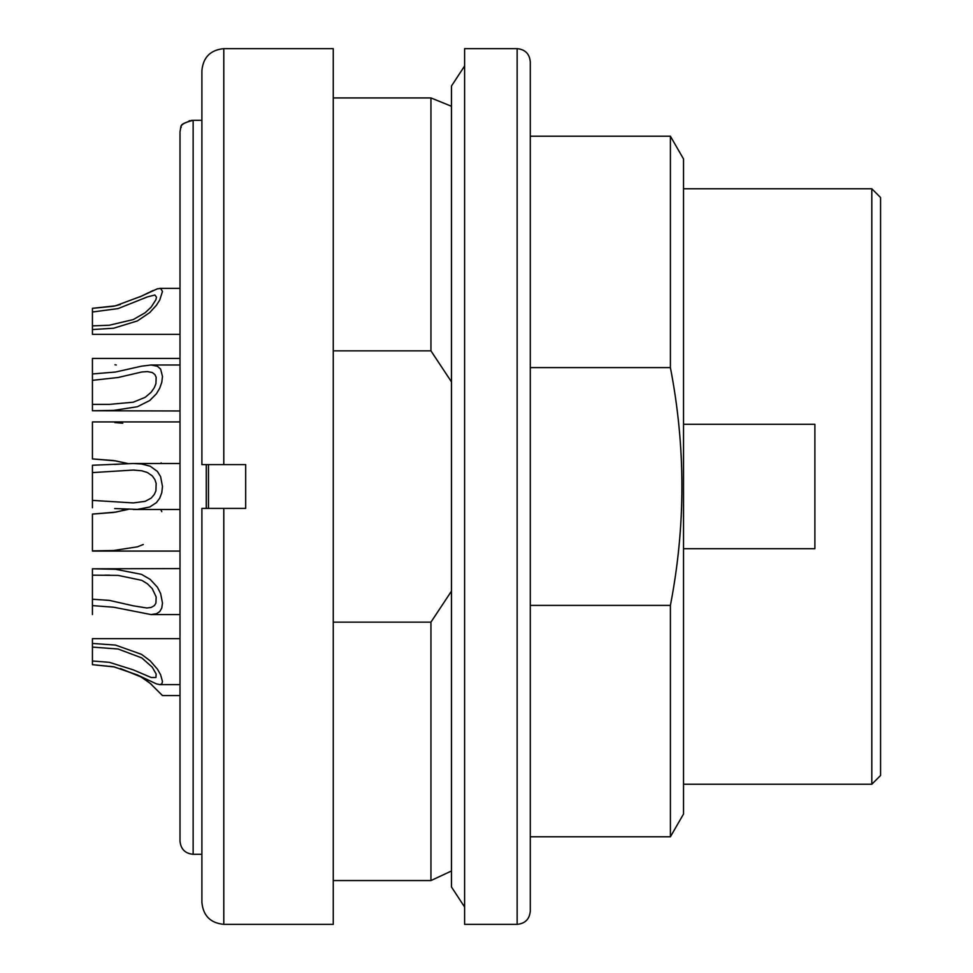 <?xml version="1.0" encoding="UTF-8"?>
<svg xmlns="http://www.w3.org/2000/svg" width="973" height="973" viewBox="0 0 973 973"><rect width="100%" height="100%" fill="white"/><g stroke="black" fill="none" stroke-linecap="round" stroke-linejoin="round"><path stroke-width="1.46" d="M201.898 464.608L201.898 70.543C203.199 57.249 210.496 49.951 223.79 48.65L223.79 464.608L201.898 464.608L245.683 464.608L245.683 508.393L223.79 508.393L223.79 924.35C210.496 923.049 203.199 915.751 201.898 902.458L201.898 508.393L223.79 508.393L201.898 508.393M223.79 924.35L333.252 924.35L333.252 48.65L223.79 48.65M683.533 784.238L871.808 784.238L871.808 188.762L683.533 188.762M683.533 548.687L814.888 548.687L814.888 424.313L683.533 424.313M517.149 924.35L464.608 924.35L464.608 48.65L517.149 48.65C525.128 49.428 529.507 53.807 530.285 61.785L530.285 911.215C529.507 919.193 525.128 923.572 517.149 924.35L517.149 48.65M530.285 605.401L670.397 605.401C685.758 526.125 685.758 446.862 670.397 367.599L530.285 367.599M670.397 367.599L670.397 136.22L530.285 136.22M530.285 836.78L670.397 836.78L670.397 605.401M670.397 136.22L683.533 158.976L683.533 814.024L670.397 836.78M871.808 188.762L880.565 197.519L880.565 775.481L871.808 784.238M464.608 907.031L451.472 886.95L451.472 86.038L464.608 65.969M133.24 319.57L109.341 325.225L92.435 325.894L92.435 312.005L118.074 308.599L147.385 296.911L154.853 295.001L156.471 297.142L155.923 299.696L151.18 307.115L145.172 312.722L133.24 319.57M143.627 678.546L141.632 677.244M148.687 682.195L151.119 684.141M149.623 682.924L147.41 681.209M133.24 669.85L109.341 662.321L92.435 660.995L92.435 647.106L118.074 649.003L141.754 657.882L152.25 667.162L156.167 674.046L155.923 677.488L151.18 677.5L133.24 669.85M133.24 605.802L109.341 600.377L92.435 599.234L92.435 575.177L118.074 575.396L141.754 580.334L147.385 583.776L152.25 588.641L156.167 596.948L155.923 603.151L154.379 605.595L151.18 607.444L146.85 608.003L133.24 605.802M133.24 502.919L92.435 500.39L92.435 472.61L133.216 470.056L141.754 470.774L147.385 472.513L152.25 475.87L154.853 479.507L156.167 483.386L155.923 490.684L154.379 494.357L151.18 498.115L145.172 501.35L133.24 502.919M133.24 402.202L109.341 404.391L92.435 404.391L92.435 380.334L118.074 377.5L141.754 372.002L147.385 371.577L152.25 372.525L154.853 374.496L156.167 377.22L155.923 383.666L154.379 387.57L151.18 392.241L145.172 397.337L133.24 402.202M153.041 290.513L149.988 291.961M148.662 292.618L139.723 296.972M120.433 304.476L113.646 306.252L92.435 308.319L115.519 305.814L141.474 296.145L157.407 288.799L160.618 288.458L162.491 291.45L159.742 300.012L156.422 305.254L149.733 312.576L137.388 320.932L113.646 328.217L92.435 329.567L92.435 325.894M92.435 312.005L92.435 308.319M180.005 334.347L92.435 334.347L92.435 329.567M92.435 380.334L92.435 358.429L180.005 358.429M114.96 364.766L116.249 364.997M114.705 422.55L122.756 423.206M161.141 462.88L160.788 463.513M128.217 463.61L113.646 460.533L92.435 458.928L115.519 460.861L128.181 463.61M92.435 472.61L92.435 465.252L133.216 463.501L141.474 463.975L150.207 466.213L157.407 471.431L160.618 476.709L162.491 486.5L161.786 492.691L159.742 498.14L156.422 502.64L149.733 506.994L137.388 509.39L114.656 508.538M121.455 509.013L128.181 509.39L115.519 512.139L92.435 514.072L113.646 512.467L128.241 509.39M121.455 463.987L114.656 464.462M160.788 509.487L161.786 511.676M143.274 544.515L137.388 546.838L113.646 550.511L92.435 550.876M92.435 647.106L92.435 643.433L115.519 645.087L141.474 654.33L150.207 660.849L157.407 669.132L160.618 674.763L162.491 681.55L161.786 683.91L159.827 684.627L156.422 683.885L137.388 674.946L113.646 666.748L92.435 664.681L114.607 666.967M120.433 668.524L141.474 677.147L150.207 683.387L162.491 695.573L180.005 695.573M92.435 614.571L92.435 599.234M151.837 684.749L149.939 683.168M148.492 682.037L139.431 675.907M92.435 664.681L92.435 660.995M92.435 643.433L92.435 638.653L180.005 638.653M92.435 575.177L92.435 568.804L115.519 569.278L141.474 574.35L150.207 579.409L157.407 587.206L160.618 593.506L162.491 603.078L161.786 608.016L159.742 611.579L156.422 613.744L151.046 614.571L113.646 607.213L92.435 605.607M92.435 568.804L180.005 568.597M180.005 551.083L92.435 551.083L92.435 514.072M92.435 507.748L92.435 500.39M92.435 458.928L92.435 421.917L180.005 421.917M92.435 373.96L115.519 372.027L141.474 366.189L151.046 364.997L157.407 366.249L160.618 369.108L162.491 376.49L161.786 382.267L159.742 388.154L156.422 393.773L149.733 400.523L137.388 406.726L113.646 410.399L92.435 410.764L92.435 404.391M180.005 410.971L92.435 410.764M180.005 463.513L134.761 463.513M191.219 120.457L193.141 120.336C176.259 124.082 181.732 129.956 181.16 126.648C180.479 124.617 184.481 122.513 193.141 120.336L193.141 854.294C185.162 853.516 180.783 849.137 180.005 841.159L180.005 131.842L180.747 127.475M189.09 120.859L189.942 120.664M206.276 464.608L206.276 508.393M201.898 120.336L193.141 120.336L201.898 120.336M451.472 381.866L430.942 350.852L430.942 97.932L333.252 97.932M430.942 350.852L333.252 350.852M451.472 106.276L430.942 97.932M208.465 464.608L208.465 508.393M333.252 880.565L430.942 880.565L430.942 622.148L451.472 591.122M333.252 622.148L430.942 622.148M104.938 575.165L109.754 575.165M133.216 470.081L134.858 470.081M180.005 288.373L159.827 288.373M180.005 684.627L159.827 684.627M180.005 614.571L151.046 614.571M180.005 509.487L133.24 509.487M180.005 364.997L151.046 364.997M193.141 854.294L201.898 854.294M451.472 870.993L430.942 880.565"/></g></svg>
